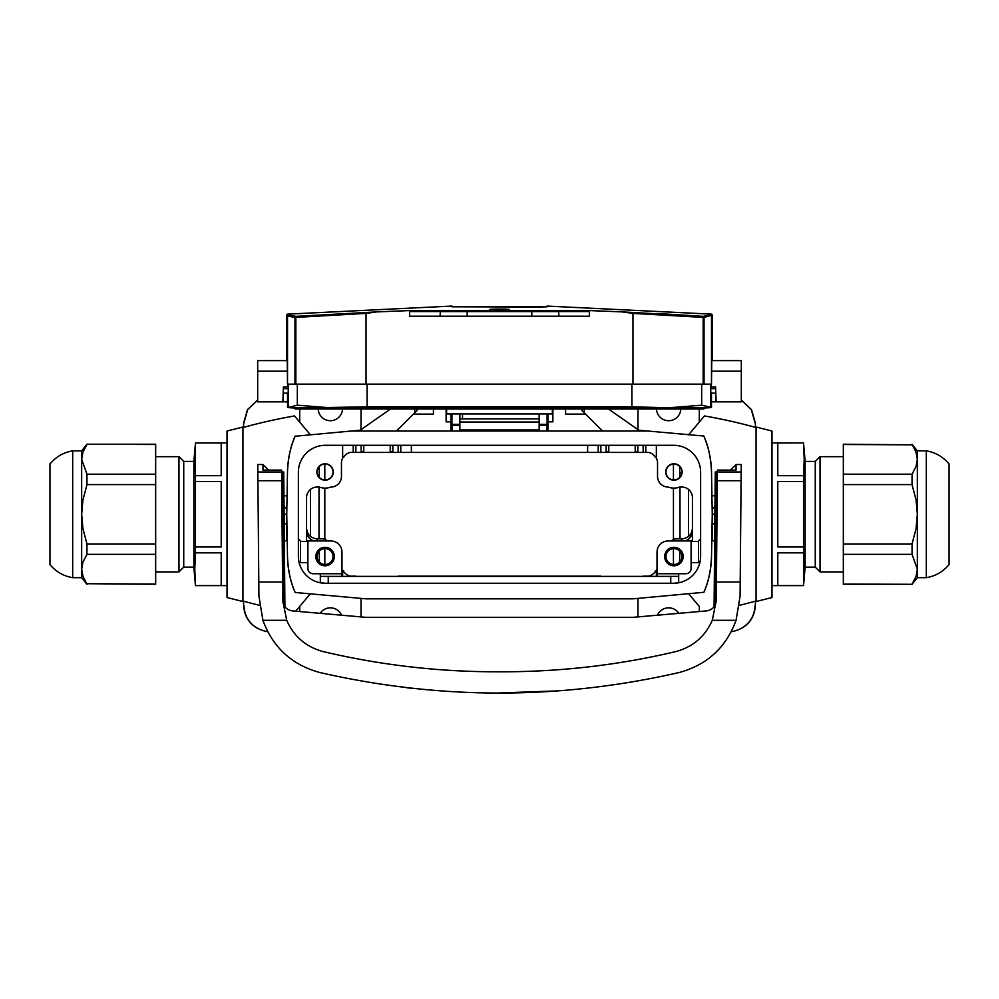 <?xml version="1.0" encoding="UTF-8"?>
<svg xmlns="http://www.w3.org/2000/svg" width="999" height="999" viewBox="0 0 999 999"><rect width="100%" height="100%" fill="white"/><g stroke="black" fill="none" stroke-linecap="round" stroke-linejoin="round"><path stroke-width="1.5" d="M342.645 576.373L342.645 570.417A10.577 10.577 0 0 1 341.983 568.843M391.059 576.373L392.857 576.373M361.151 576.373L362.949 576.373M363.786 445.292L363.786 451.436L361.151 452.435L361.151 445.292M673.663 445.292L325.337 445.292A26.961 26.961 0 0 0 298.376 472.252L298.376 556.293A26.961 26.961 0 0 0 325.337 583.254L673.663 583.254A26.961 26.961 0 0 0 700.624 556.293L700.624 472.252A26.961 26.961 0 0 0 673.663 445.292M392.857 445.292L392.857 452.435L390.222 451.436L390.222 445.292M606.143 576.373L600.849 576.373M637.849 445.292L637.849 452.435L643.144 452.435L643.144 445.292M355.856 445.292L355.856 452.435L398.151 452.435L398.151 445.292M398.151 576.373L355.856 576.373M698.513 540.958L698.588 562.637L691.108 562.637L691.108 568.456A5.282 5.282 0 0 1 685.826 573.738L678.683 573.738L678.683 582.779L673.988 583.254M316.883 471.99A8.192 8.192 0 0 1 329.171 464.885A8.192 8.192 0 0 1 329.171 479.083A8.192 8.192 0 0 1 316.883 471.99M665.734 471.99A8.192 8.192 0 0 1 678.021 464.885A8.192 8.192 0 0 1 678.021 479.083A8.192 8.192 0 0 1 665.734 471.99M673.438 464.073L673.438 479.895M673.438 488.099L673.438 539.348M673.438 548.638L673.438 564.472M681.78 473.076L679.732 473.076L679.832 477.285M679.982 487.05L680.019 538.848M679.832 551.261L679.545 562.15M679.732 473.076L679.707 466.558M755.431 601.173L755.381 605.481C754.432 618.431 747.751 626.873 735.351 630.794L731.231 631.805M755.431 427.372L755.381 423.064L751.485 409.602L741.32 400.062M771.977 597.527L771.977 431.019L756.056 427.023L756.056 601.523L771.977 597.527M243.569 427.372L243.619 423.064L247.515 409.602L257.68 400.062M267.769 631.805L263.649 630.794C251.261 626.885 244.593 618.456 243.619 605.481L243.569 601.173M227.023 431.019L227.023 597.527L242.944 601.523L242.944 427.023L227.023 431.019M638.798 430.219L608.453 408.978L638.798 430.219L647.714 431.019L351.286 431.019L360.202 430.219L390.547 408.978L360.202 430.219M433.429 408.978L433.429 414.11L413.436 414.11L396.516 431.019M310.539 489.373L310.539 536.525M688.461 536.525L688.461 489.373M755.132 605.506C754.183 618.493 747.502 626.947 735.102 630.856L735.351 630.794M699.3 606.443L688.723 593.856L699.3 606.443L699.3 611.538M361.014 429.657L361.014 408.978M637.986 408.978L637.986 429.657M699.3 422.09L699.3 408.978M647.714 431.019L703.796 436.039A95.142 95.142 0 0 1 711.513 471.99L712.25 514.273L711.513 556.555C710.888 570.704 708.353 582.617 703.883 592.295L632.966 598.838L366.034 598.838L295.204 592.494A95.142 95.142 0 0 1 287.487 556.555L286.75 514.273L287.487 471.99C288.112 457.829 290.647 445.929 295.117 436.251L351.286 431.019M602.484 431.019L585.564 414.11L565.571 414.11L565.571 408.978M295.204 436.039A95.142 95.142 0 0 0 287.487 471.99M703.796 592.494A95.142 95.142 0 0 0 711.513 556.555M263.649 630.794L263.898 630.856C251.498 626.947 244.817 618.493 243.868 605.506M243.868 423.039L247.665 409.69L257.68 400.112M741.32 400.112L751.335 409.69L755.132 423.039M756.056 427.547A528.571 528.571 0 0 0 704.457 415.946L688.598 434.852M703.796 436.039L703.883 436.251C708.353 445.929 710.888 457.829 711.513 471.99M739.46 605.319A528.571 528.571 0 0 0 755.756 601.073M656.493 408.978A12.163 12.163 0 0 0 668.643 420.716A12.163 12.163 0 0 0 680.794 408.978M656.056 457.592L655.282 457.592L655.282 456.493M342.944 457.592L343.718 457.592L343.718 456.493M342.944 570.953L343.718 570.953L343.718 572.052M656.056 570.953L655.282 570.953L655.282 572.052M584.24 412.787L584.24 408.978M361.014 616.907L361.014 598.389M637.986 598.389L637.986 616.907M657.467 615.197A12.163 12.163 0 0 1 678.821 613.336M299.7 606.443L299.7 611.538M320.179 613.336A12.163 12.163 0 0 1 341.533 615.197M242.944 600.998A528.571 528.571 0 0 0 259.54 605.319M310.277 593.856L295.716 611.188M295.204 592.494L295.117 592.295C290.647 582.617 288.112 570.704 287.487 556.555M310.402 434.852L294.543 415.946A528.571 528.571 0 0 0 243.244 427.46M325.337 583.254L320.317 582.779L320.317 573.738L313.174 573.738A5.282 5.282 0 0 1 307.892 568.456L307.892 562.637L300.412 562.637L300.487 540.958M299.7 408.978L299.7 422.09L294.543 415.946M318.206 408.978A12.163 12.163 0 0 0 330.357 420.716A12.163 12.163 0 0 0 342.507 408.978M414.76 408.978L414.76 412.787M700.624 538.848L697.976 541.495L692.432 541.495L692.432 497.627A10.577 10.577 0 0 0 681.855 487.05L679.67 487.05A16.121 16.121 0 0 1 668.181 487.05L668.119 487.05A10.577 10.577 0 0 1 657.542 476.473L657.542 462.999A10.577 10.577 0 0 0 656.355 458.129C653.234 453.958 650.112 452.048 646.977 452.435L643.144 452.435M320.317 576.373L678.683 576.373M657.017 568.843A10.577 10.577 0 0 1 656.355 570.417L656.355 576.373M355.856 452.435L352.023 452.435C348.913 452.048 345.779 453.946 342.645 458.129A10.577 10.577 0 0 0 341.458 462.999L341.458 476.473A10.577 10.577 0 0 1 330.881 487.05L330.819 487.05A16.121 16.121 0 0 1 319.33 487.05L317.145 487.05A10.577 10.577 0 0 0 306.568 497.627L306.568 541.495L301.024 541.495L298.376 538.848M681.855 471.99A7.93 7.93 0 0 1 669.967 478.858A7.93 7.93 0 0 1 669.967 465.122A7.93 7.93 0 0 1 681.855 471.99M333.004 471.99A7.93 7.93 0 0 1 321.104 478.858A7.93 7.93 0 0 1 321.104 465.122A7.93 7.93 0 0 1 333.004 471.99M313.836 540.958A10.577 10.577 0 0 1 306.568 530.919M320.979 540.958A16.121 16.121 0 0 1 329.171 540.958M665.734 556.555A8.192 8.192 0 0 1 678.021 549.462A8.192 8.192 0 0 1 678.021 563.648A8.192 8.192 0 0 1 665.734 556.555M692.432 530.919A10.577 10.577 0 0 1 685.164 540.958M669.829 540.958A16.121 16.121 0 0 1 678.021 540.958M672.252 540.521L673.925 538.848L681.855 538.848C688.261 538.211 691.795 534.69 692.432 528.284M306.568 528.284C307.205 534.69 310.739 538.211 317.145 538.848L325.075 538.848L326.748 540.521M600.849 445.292L600.849 452.435L606.143 452.435L606.143 445.292M398.151 576.111L600.849 576.111M607.941 576.373L637.849 576.373M643.144 576.373L636.051 576.373M643.144 576.111L646.977 576.111C650.087 576.498 653.221 574.6 656.355 570.417M342.645 570.417C345.766 574.587 348.888 576.485 352.023 576.111L355.856 576.111M600.849 452.435L398.151 452.435M635.214 445.292L635.214 451.436L637.849 452.435L606.143 452.435L608.778 451.436L608.778 445.292M598.214 445.292L598.214 452.435M645.779 445.292L645.779 452.435L645.779 445.292M353.221 445.292L353.221 452.435M400.786 452.435L400.786 445.292M657.954 479.383L659.115 482.03M339.885 482.03L341.046 479.383M681.855 556.555A7.93 7.93 0 0 1 669.967 563.424A7.93 7.93 0 0 1 669.967 549.687A7.93 7.93 0 0 1 681.855 556.555M306.568 540.958L330.881 540.958A11.101 11.101 0 0 1 341.983 552.06L341.983 576.373M657.017 576.373L657.017 552.06A11.101 11.101 0 0 1 668.119 540.958L692.432 540.958M315.821 556.555A9.253 9.253 0 0 1 329.695 548.551A9.253 9.253 0 0 1 329.695 564.572A9.253 9.253 0 0 1 315.821 556.555M683.179 556.555A9.253 9.253 0 0 1 669.305 564.572A9.253 9.253 0 0 1 669.305 548.551A9.253 9.253 0 0 1 683.179 556.555M316.883 556.555A8.192 8.192 0 0 1 329.171 549.462A8.192 8.192 0 0 1 329.171 563.648A8.192 8.192 0 0 1 316.883 556.555M333.004 556.555A7.93 7.93 0 0 1 321.104 563.424A7.93 7.93 0 0 1 321.104 549.687A7.93 7.93 0 0 1 333.004 556.555M319.455 562.15L319.168 551.261M318.981 538.848L319.018 487.05M319.168 477.285L319.293 466.558M317.607 469.305L319.368 469.305M324.812 464.06L324.812 479.907M324.812 488.111L324.812 538.848M324.812 548.638L324.812 564.485M49.95 557.854L49.95 463.948C55.932 456.805 63.499 452.447 72.677 450.849L72.677 577.697C63.499 576.098 55.932 571.728 49.95 564.597L49.95 557.854M155.669 444.493L86.95 444.23L155.669 444.23L155.669 554.358L86.95 554.358L82.917 562.1L81.668 569.205L81.668 450.849L72.677 450.849M195.467 442.919L193.856 461.413L193.856 567.132L195.467 585.626L221.204 585.551L221.204 552.859L195.467 552.859L195.467 546.965L221.204 546.965L221.204 481.58L195.467 481.58L195.467 442.919L227.023 442.919M221.204 442.994L195.467 442.994L194.78 459.34L195.467 475.686L221.204 475.686L221.204 442.994L221.204 475.686M195.467 552.859L194.78 569.205L195.467 585.551M195.467 481.58L195.467 546.965M193.856 567.132L183.729 567.132L183.729 461.413L178.971 456.655L155.669 456.655M183.729 567.132L178.971 571.89L178.971 456.655M221.204 585.551L221.204 552.859M221.204 546.965L221.204 481.58M155.669 554.358L155.669 584.303L86.726 583.703L155.669 584.053M155.669 474.188L86.95 474.188L81.668 459.34L82.917 452.235L86.726 444.83M155.669 484.577L86.95 484.577L86.95 474.188M86.95 484.577L82.917 500.062L81.668 514.273L82.917 528.483L86.95 543.968L155.669 543.968M86.95 554.358L86.95 543.968M86.95 584.303L81.668 577.697L81.668 569.205L82.917 576.311L86.726 583.703M81.668 569.205L83.042 576.635M949.05 470.691L949.05 564.597C943.068 571.728 935.501 576.098 926.323 577.697L926.323 450.849C935.501 452.447 943.068 456.805 949.05 463.948L949.05 470.691M843.331 584.053L912.05 584.303L843.331 584.303L843.331 474.188L912.05 474.188L916.083 466.446L917.332 459.34L917.332 577.697L926.323 577.697M777.796 585.551L803.533 585.551L804.22 569.205L803.533 552.859L803.533 585.626L805.144 567.132L805.144 461.413L803.533 442.919L777.796 442.994L777.796 475.686L803.533 475.686L803.533 481.58L777.796 481.58L777.796 546.965L803.533 546.965L803.533 552.859L777.796 552.859L777.796 585.551L777.796 552.859M803.533 475.686L804.22 459.34L803.533 442.994M803.533 546.965L803.533 481.58M805.144 461.413L815.271 461.413L815.271 567.132L820.029 571.89L843.331 571.89M815.271 461.413L820.029 456.655L820.029 571.89M777.796 442.994L777.796 475.686M777.796 481.58L777.796 546.965M843.331 474.188L843.331 444.23L912.274 444.83L843.331 444.493M843.331 554.358L912.05 554.358L917.332 569.205L916.083 576.311L912.274 583.703M843.331 543.968L912.05 543.968L912.05 554.358M912.05 543.968L916.083 528.483L917.332 514.273L916.083 500.062L912.05 484.577L843.331 484.577M912.05 474.188L912.05 484.577M912.05 444.23L917.332 450.849L917.332 459.34L916.083 452.235L912.274 444.83M917.332 459.34L915.958 451.91M547.989 431.019L547.989 421.84L552.884 421.84L552.884 408.978M539.148 431.019L539.148 422.04L459.852 422.04L459.852 431.019M451.048 413.961L451.011 431.019M451.011 421.84L446.116 421.84L446.116 408.978M417.07 407.967L417.045 410.502L413.436 414.11M417.058 408.978L417.045 410.077M539.148 424.338L547.077 424.338L547.077 414.797A10.577 10.577 -63.4 0 0 547.04 413.961M451.96 413.961A10.577 10.577 -116.6 0 0 451.923 414.797L451.923 424.338L459.852 424.338M451.923 424.338L452.035 431.019M546.965 431.019L547.077 424.338M462.5 413.961L462.5 418.818L539.148 418.818L539.148 422.04M462.5 418.818L459.852 419.155L459.852 422.04M539.148 413.961L539.148 418.818M459.852 419.155L459.852 413.961M585.564 414.11L581.955 410.502L581.93 407.967M547.989 421.84L547.952 413.961M581.955 410.502L581.942 408.978M741.233 464.523L741.083 480.719L741.233 464.523L736.038 464.523L736.038 470.092L717.394 470.092L716.258 600.674L712.287 620.304L716.258 600.674M282.817 601.598L282.742 600.461C283.304 606.405 286.526 609.877 292.395 610.901L366.034 617.345L632.966 617.345L706.605 610.901C712.487 609.877 715.696 606.405 716.258 600.461L716.183 601.598M406.006 687.637L411.076 688.211M499.987 692.931L557.704 690.896M714.085 606.78L715.259 471.99L741.158 471.99L740.197 582.03L716.42 582.03M282.742 600.674L286.713 620.304L282.742 600.674L282.58 582.03L258.803 582.03L258.916 596.091L262.924 620.304C272.864 647.389 291.733 664.772 319.543 672.452C439.535 699.912 559.515 699.912 679.457 672.452C707.267 664.772 726.136 647.389 736.076 620.304L740.084 596.091L740.197 582.03M262.924 620.304L286.713 620.304C293.856 636.475 305.969 646.89 323.027 651.548C380.956 665.259 439.772 672.002 499.5 671.79C559.228 672.002 618.044 665.259 675.973 651.548C693.031 646.89 705.144 636.475 712.287 620.304L736.076 620.304M587.474 666.982L588.374 666.882M410.626 666.882L416.845 667.544M715.946 514.273L712.25 514.273L712.25 540.784L714.66 540.784M714.809 523.788L712.25 523.788M714.959 506.343L712.25 508.991L712.25 514.273M257.917 480.719L257.767 464.523L257.917 480.719L257.842 471.99L281.618 471.99L281.706 480.719L257.917 480.719L258.803 582.03M257.767 464.523L262.962 464.523L262.962 470.092L281.606 470.092L281.618 471.99L283.741 471.99L284.915 606.78M282.58 582.03L281.706 480.719M283.054 514.273L286.75 514.273L286.75 523.788L284.191 523.788M286.75 514.273L286.75 508.991L284.041 506.343M284.34 540.784L286.75 540.784L286.75 523.788M711.488 384.14L712.25 315.197L704.045 317.407L704.045 384.14L711.488 384.14L711.488 316.046L710.514 314.997L711.276 314.136L547.077 306.069L547.077 306.793L538.611 307.005L451.923 306.793L547.077 306.793M704.045 384.14L703.159 384.14L703.159 317.407L632.966 313.386L622.102 311.888L586.538 310.464L589.36 311.538L589.36 316.208L467.195 316.208L467.195 311.588L409.64 311.538L412.462 310.464L376.898 311.888L366.034 313.386L366.034 384.14L703.159 384.14M366.034 313.386L295.841 317.407L295.841 384.14L366.034 384.14M295.841 384.14L294.955 384.14L294.955 317.407L287.512 316.046L287.512 384.14L294.955 384.14M376.898 311.888L295.854 316.358A1.061 0.974 95.6 0 0 294.955 317.407L295.841 317.407L295.854 316.358L288.486 314.997L287.724 314.136L288.486 314.997L287.512 316.046L286.75 315.197L287.512 384.14M283.454 393.119L283.142 401.848L287.537 401.848M283.142 401.848L257.68 401.848L257.68 360.614L286.75 360.614L286.75 315.197A1.061 1.061 85.4 0 1 287.724 314.136L451.923 306.069L451.923 306.793M712.25 315.197A1.061 1.061 0 0 0 711.276 314.136A1.061 1.061 -85.4 0 1 712.25 315.197L712.25 360.614L741.32 360.614L741.32 401.848L715.858 401.848L715.546 393.119M711.463 401.848L715.858 401.848M632.966 384.14L632.966 313.386M467.195 316.208L409.64 316.208L409.64 311.538M711.276 384.14L711.276 386.9L715.596 386.9L716.121 401.848M552.36 408.978L552.36 413.961L446.64 413.961L446.64 408.978M552.36 409.003L446.64 409.003M504.782 309.84L494.218 309.84C488.411 309.59 488.411 309.34 494.218 309.078L504.782 309.078C510.589 309.34 510.589 309.59 504.782 309.84C510.589 309.59 510.589 309.34 504.782 309.078L504.782 309.84M494.218 309.84C488.411 309.59 488.411 309.34 494.218 309.078L494.218 309.84M412.462 310.464L586.538 310.464M622.102 311.888L703.146 316.358L710.514 314.997M703.146 316.358A1.061 0.974 84.4 0 1 704.045 317.407L703.159 317.407L703.146 316.358L659.477 313.624M715.584 386.9L715.634 387.837M711.238 384.14L711.276 386.9M589.36 311.538L531.805 311.588L531.805 316.208M282.879 401.848L283.404 386.9L287.724 386.9L287.724 384.14M283.366 387.837L283.416 386.9M287.724 386.9L287.762 384.14M283.179 393.119L287.537 393.119L287.537 407.38L288.286 407.517A31.718 31.718 0 0 0 293.706 407.917A3.309 3.309 0 0 0 298.551 407.917M701.673 384.14L701.673 405.182L711.463 407.38L711.463 393.119L715.821 393.119M705.294 407.917A31.718 31.718 0 0 0 705.644 407.917A31.718 31.718 0 0 1 705.294 407.917A3.309 3.309 0 0 1 702.871 408.978A3.309 3.309 0 0 0 705.294 407.917A31.718 31.718 0 0 0 705.644 407.917A31.718 31.718 0 0 1 705.294 407.917A3.309 3.309 0 0 1 700.449 407.917M631.905 384.14L631.905 406.768L367.095 406.768L367.095 384.14M631.905 406.768L671.815 407.917L327.185 407.917L327.185 408.978L296.129 408.978A3.309 3.309 0 0 1 293.706 407.917A31.718 31.718 0 0 1 288.286 407.517L297.327 405.182L297.327 384.14M297.327 405.182L327.185 407.555L367.095 406.768M671.815 407.555L701.673 405.182M710.714 407.517A31.718 31.718 0 0 1 705.644 407.917A31.718 31.718 0 0 0 710.714 407.517M670.754 583.254L670.754 576.373M328.246 576.373L328.246 583.254M681.855 540.958L681.855 538.848M317.145 538.848L317.145 540.958M342.645 458.129L342.645 445.292M411.363 445.292L411.363 452.435M587.637 452.435L587.637 445.292M656.355 445.292L656.355 458.129M320.317 573.738L341.983 573.738M307.892 540.958L307.892 562.637M691.108 562.637L691.108 540.958M657.017 573.738L678.683 573.738M539.148 429.97L459.852 429.97M451.948 425.299L459.852 425.299M539.148 425.299L547.052 425.299M451.923 414.797L451.511 413.961M547.489 413.961L547.077 414.797M741.083 480.719L717.294 480.719M715.908 603.059L717.057 471.99M715.584 471.99L714.41 606.331M281.943 471.99L283.092 603.059M284.59 606.331L283.416 471.99M558.591 310.564L558.928 316.208M531.818 310.527L531.805 311.588L467.195 311.588L467.182 310.527M741.32 371.191L712.062 371.191M715.659 388.648L711.288 388.648M440.072 316.208L440.409 310.564M286.938 371.191L257.68 371.191M287.712 388.648L283.354 388.648M288.236 407.505L288.236 384.14M710.764 384.14L710.764 407.505M293.706 407.917A31.718 31.718 0 0 1 288.286 407.517A31.718 31.718 0 0 0 293.706 407.917A3.309 3.309 0 0 0 296.129 408.978M293.356 407.917L327.185 407.555M327.185 407.917L671.815 407.917L671.815 408.978L702.871 408.978M715.059 495.766L711.925 495.766M283.941 495.766L287.075 495.766M193.856 461.413L183.729 461.413M178.971 571.89L155.669 571.89M195.467 585.626L227.023 585.626M81.668 450.849L86.95 444.23M81.668 577.697L72.677 577.697M803.533 585.626L771.977 585.626M805.144 567.132L815.271 567.132M820.029 456.655L843.331 456.655M803.533 442.919L771.977 442.919M917.332 577.697L912.05 584.303M917.332 450.849L926.323 450.849M730.456 470.092L736.038 464.523M268.544 470.092L262.962 464.523M287.724 314.136A1.061 1.061 0 0 0 286.75 315.197M327.185 408.978L671.815 408.978M671.815 407.917L705.644 407.917"/></g></svg>
